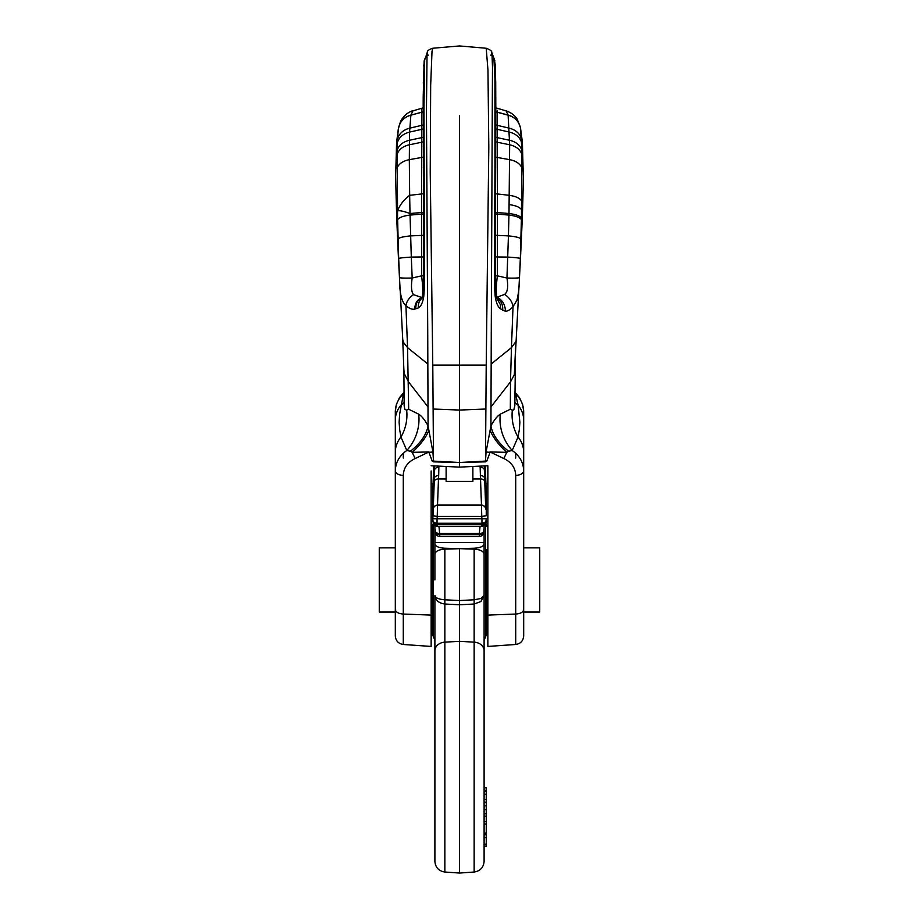 <?xml version="1.0" encoding="UTF-8"?>
<svg xmlns="http://www.w3.org/2000/svg" width="919" height="919" viewBox="0 0 919 919"><rect width="100%" height="100%" fill="white"/><g stroke="black" fill="none" stroke-linecap="round" stroke-linejoin="round"><path stroke-width="1.38" d="M514.789 402.143A42.791 22.102 162.1 0 0 518.121 405.233L519.89 422.246L519.281 430.046L518.04 437.053L512.193 450.482A42.791 38.472 58.9 0 1 500.315 414.17C497.236 416.089 494.112 419.994 490.941 425.888A42.791 25.652 -151.9 0 0 508.678 451.252L506.76 452.343L489.965 451.941L503.865 458.535C511.469 462.223 515.421 467.863 515.72 475.433L515.72 644.483L487.851 646.436L487.851 615.087L515.72 614.053C520.602 613.651 523.256 612.146 523.681 609.55L523.681 635.948L523.681 612.043L539.729 612.043L539.729 547.862L523.681 547.862M395.319 635.948L395.319 609.55C395.744 612.146 398.398 613.651 403.28 614.053L403.28 644.483C398.398 643.714 395.744 640.865 395.319 635.948L395.319 612.043L379.271 612.043L379.271 547.862L395.319 547.862M486.025 515.869L481.751 516.386L481.476 505.232A4.273 4.227 -178.6 0 1 485.749 509.149L484.761 481.613A4.273 2.964 176.7 0 0 480.499 478.948L481.487 505.094L437.513 505.094L438.501 478.948A4.273 2.964 -176.7 0 0 434.239 481.613L434.63 469.954L432.757 493.135L433.699 465.876M485.301 465.876L486.243 493.135L484.37 469.954L484.577 478.259L486.243 498.937L486.243 493.135M437.524 505.232A4.273 4.227 178.6 0 0 433.251 509.149L433.24 509.069A4.273 4.273 123.1 0 1 437.513 505.094L437.249 516.386L432.975 515.869L433.251 509.149L432.792 519.763C433.079 521.981 434.492 523.129 437.042 523.233L437.455 526.438M432.757 519.005L432.975 515.869M432.792 518.821L486.208 518.821M486.243 519.005L486.002 521.636A4.273 3.55 6.4 0 0 486.013 521.418M486.208 519.763C485.921 521.981 484.508 523.129 481.958 523.233L437.088 523.233M432.987 521.418A4.273 3.55 -6.4 0 0 432.998 521.636L432.792 519.763M432.998 521.636A4.273 3.55 -6.4 0 0 437.249 524.715L481.751 524.715A4.273 3.55 6.4 0 0 486.002 521.636C486.737 523.382 485.255 525.002 481.567 526.495L437.433 526.495C431.39 524.404 434.067 523.497 432.998 521.636M446.129 466.473L446.129 481.441L472.871 481.441L472.871 466.473M472.871 478.948L480.499 478.948L480.12 466.128M438.88 466.128L438.696 475.594A4.273 2.964 -176.7 0 0 434.423 478.259L432.757 498.937L432.757 515.26M432.757 498.937L432.757 493.135M486.243 498.937L486.243 515.26M480.051 526.495L479.373 533.376L439.627 533.376L438.949 526.495M481.545 526.438L481.912 523.233M481.476 505.232L481.487 505.094A4.273 4.273 -123.1 0 1 485.76 509.069M435.353 531.274L435.353 531.228A4.273 2.447 -4.7 0 0 435.353 531.274L435.457 532.526A4.273 2.447 -4.7 0 0 435.457 532.526L435.457 532.526A4.273 2.447 -4.7 0 0 439.73 534.628L439.627 533.376A4.273 2.447 -4.7 0 1 435.353 531.274L435.457 532.48A4.273 4.273 0 0 0 439.73 536.443L439.73 534.628L479.27 534.628A4.273 2.447 4.7 0 0 483.543 532.526L483.543 532.526A4.273 2.447 4.7 0 0 483.543 532.48L483.635 531.32A4.273 2.447 4.7 0 0 483.647 531.228L483.543 532.526A4.273 4.273 0 0 1 479.27 536.443L439.73 536.443M403.28 644.483L431.149 646.436L431.149 470.976M487.851 615.087L487.851 465.761L459.5 467.116L431.149 465.761M487.851 465.761L487.851 470.976M523.681 458.041L523.681 470.976M459.5 467.116L459.5 462.498L485.496 461.097L486.071 452.01A42.791 21.803 -168.1 0 1 490.045 452.378L486.76 461.143L485.473 461.855L459.5 462.498L459.5 115.851M395.319 470.976L395.319 458.041M514.617 392.528L515.479 393.642C520.855 398.88 523.589 404.888 523.681 411.655L523.681 470.919C523.485 462.579 519.66 455.767 512.193 450.482L508.678 451.252M523.681 609.55L523.681 470.919C523.256 473.526 520.602 475.031 515.72 475.433M395.319 609.55L395.319 411.655L396.261 404.842L399.386 397.835L404.268 391.931M523.681 452.137A32.096 26.628 180 0 0 518.04 437.053A42.791 40.585 -122.4 0 1 512.331 410.138L510.321 409.254L510.516 381.844L514.33 374.688L515.881 341.546L511.458 347.635L512.859 310.967A164.719 1.333 92.4 0 1 513.043 306.613L516.88 300.341C518.431 294.631 519.292 287.027 519.476 277.527A16.944 1.195 -177.1 0 1 506.943 278.032L507.702 257.09L497.374 256.964L497.374 275.826L495.226 275.884M514.732 393.389A42.791 18.127 -25.8 0 0 515.479 393.642L518.121 405.233A32.096 26.628 0 0 1 523.681 420.213M514.835 405.796L513.79 409.84L512.331 410.138M500.315 414.17L510.321 409.254M486.071 452.01L490.941 425.888L491.125 373.137A1670.42 6.502 -89.7 0 1 491.148 367.37L491.251 337.227A203.317 1.746 90.4 0 1 491.263 332.529L492.481 66.834A191.577 2.906 91.3 0 0 492.481 66.306L491.952 53.256A182.571 3.354 -87.9 0 0 491.826 52.613L491.78 52.475C492.079 51.165 490.218 49.752 486.22 48.247L487.966 70.189L488.805 147.12L486.243 363.775A196.046 2.16 91.5 0 0 486.208 365.107L485.496 461.097A42.791 2.906 -91.3 0 0 485.473 461.855M490.137 430.345A42.791 17.691 -142.5 0 0 506.76 452.343L503.865 458.535M491.826 52.613L490.861 55.554M514.33 374.688L518.569 294.608C520.728 254.391 523.026 210.577 523.302 176.345L522.394 142.284L520.533 128.2C519.028 121.492 514.893 117.15 508.115 115.174L508.092 115.059C514.881 117.035 519.028 121.377 520.51 128.097M493.94 59.057L494.927 79.39L494.95 165.546A213.323 0.885 90.3 0 1 494.927 172.37L494.388 285.177L495.215 296.607C496.249 302.925 497.96 306.969 500.338 308.738L505.278 311.242C507.644 311.311 510.24 309.772 513.043 306.613A15.474 11.924 38.7 0 0 504.588 294.413C507.633 292.231 508.414 286.762 506.943 278.032A2933.701 716.809 17 0 1 497.374 275.826C496.111 286.51 495.938 293.632 496.88 297.216L504.588 294.413M505.278 311.242A13.647 12.533 -103.2 0 0 505.163 308.359C504.244 303.075 501.487 299.364 496.88 297.216L495.835 297.388C499.637 299.238 501.889 302.374 502.601 306.785A12.935 11.947 -68.8 0 1 502.578 310.473M500.338 308.738A12.016 11.062 -63.6 0 0 500.235 304.43L496.984 298.56M495.042 125.076L495.823 127.672L495.823 110.406L495.042 107.431L495.823 110.406L495.709 83.319M494.927 79.39L495.72 82.871L495.215 64.594A10.695 10.442 -2.8 0 0 494.594 62.469M520.958 238.963C519.694 237.573 515.513 236.551 508.425 235.907L507.702 257.09A17.116 0.965 2.4 0 1 520.326 258.492L521.395 219.698C519.89 217.458 515.743 215.919 508.954 215.08L508.425 235.907L497.374 235.39A10.695 1.884 0 0 1 495.433 235.264M521.395 219.698A267.176 149.05 79.6 0 0 521.429 218.067C520.131 215.931 515.996 214.414 509 213.518L509.654 144.777L508.115 115.174L495.823 111.854M520.407 127.569L517.317 119.436C517.466 119.665 514.525 113.542 506.047 110.854L508.092 115.059L495.823 111.75M519.476 277.527L520.326 258.492M521.429 218.067L521.9 150.394L520.533 128.2M428.139 55.554L427.174 52.613A182.571 3.354 -92.1 0 0 427.048 53.256L426.439 110.682L427.737 332.529A203.754 1.735 -90.4 0 1 427.737 334.539L427.852 368.496A1670.42 6.502 89.7 0 1 427.875 373.137L428.001 406.899L408.484 381.844L404.498 374.09L403.878 369.909L404.165 405.888L404.9 409.437L406.669 410.138L408.679 409.254L418.685 414.17C421.764 416.089 424.888 419.994 428.059 425.888L432.929 452.01L433.504 461.097L432.792 365.107A196.046 2.16 -91.5 0 0 432.757 363.775L430.23 172.37L430.678 85.053L432.01 51.453L432.78 48.247L459.5 45.95L486.22 48.247M425.06 59.057L427.174 52.613M424.693 58.965L423.958 107.431L424.612 285.131L423.831 284.695L424.612 285.177L423.751 296.584C422.637 302.891 420.845 306.659 418.398 307.876L414.906 309.071C412.332 309.714 409.346 308.589 405.922 305.671A13.969 10.775 -38.8 0 1 413.539 294.666L422.338 297.71M427.84 364.004L407.542 347.635L406.141 310.967A164.915 1.298 87.6 0 0 405.922 305.671C401.557 301.96 399.42 292.564 399.524 277.504L398.674 258.492A17.116 0.965 -2.4 0 1 411.298 257.09L410.046 215.08A573.651 526.771 -40.8 0 1 410 213.518L409.667 195.322C403.946 199.595 399.903 204.799 397.525 210.922C399.443 210.313 403.602 211.175 410 213.518L423.452 212.346M423.774 275.884L421.626 275.826C423.004 287.773 423.085 295.079 421.832 297.756C417.065 299.766 414.745 303.534 414.906 309.071M423.567 235.264A10.695 1.884 -0 0 1 421.626 235.39L421.626 256.964L411.298 257.09L412.183 277.998A2934.401 717.027 -17 0 0 421.626 275.826L421.626 256.964L423.67 256.929M423.177 111.854L421.626 112.382L421.626 157.482L409.323 159.653L409.667 195.322L421.626 193.955L421.626 214.127L410.046 215.08C403.234 215.919 399.099 217.458 397.605 219.698A267.234 149.085 100.4 0 1 397.571 218.079L397.249 142.985L398.306 129.016L400.397 121.894C403.315 115.185 410.265 110.981 412.953 110.854L423.831 107.661M423.177 111.75L410.885 115.174L409.564 132.106L409.323 159.653C402.901 160.974 398.812 163.777 397.065 168.074M398.49 128.097C399.983 121.377 404.13 117.035 410.908 115.059L412.953 110.854M399.524 277.504A17.116 1.206 177 0 0 412.183 277.998C410.919 286.464 411.379 292.024 413.539 294.666M398.674 258.492L397.605 219.698M421.626 111.773L421.626 109.108L421.626 112.279L410.885 115.174C404.107 117.161 399.96 121.492 398.467 128.2M424.027 86.363L423.291 82.871L424.073 79.39L423.291 82.871L424.027 86.363M424.13 60.838L423.199 97.38L423.177 110.406L423.958 107.431M423.177 110.406L423.82 284.695L423.108 294.08L423.751 296.584M421.982 298.342A10.695 9.879 66.3 0 0 418.398 307.876M422.212 297.756A10.718 9.925 73.7 0 0 415.939 308.83M433.527 461.855A42.791 2.906 -88.7 0 0 433.504 461.097L459.5 462.498L433.527 461.855L432.24 461.143L428.955 452.378A42.791 21.803 168.1 0 1 432.929 452.01M431.149 615.087L403.28 614.053L403.28 475.433C403.579 467.863 407.531 462.223 415.135 458.535L429.035 451.941L412.24 452.343L410.322 451.252A42.791 25.652 -28.1 0 0 428.059 425.888L428.001 406.899M428.863 430.345A42.791 17.691 -37.5 0 1 412.24 452.343L415.135 458.535M410.322 451.252L406.807 450.482L400.96 437.053L399.719 430.046L399.11 422.246L399.662 414.067L403.521 393.642A42.791 18.127 -154.2 0 0 404.268 393.389M418.685 414.17A42.791 38.472 -58.9 0 1 406.807 450.482C399.34 455.767 395.515 462.579 395.319 470.919C395.744 473.526 398.398 475.031 403.28 475.433M395.319 411.655C395.411 404.888 398.145 398.88 403.521 393.642L403.946 393.079A20.31 17.082 -56.7 0 1 404.268 392.666M406.669 410.138A42.791 40.585 -57.6 0 1 400.96 437.053A32.096 26.628 -0 0 0 395.319 452.137M404.211 402.143A42.791 22.102 17.9 0 1 400.879 405.233A32.096 26.628 -0 0 0 395.319 420.213M485.588 523.692L485.588 636.706L486.783 633.754L486.783 549.734M484.106 579.958L484.106 554.123C483.578 551.262 480.258 549.596 474.147 549.137L474.147 599.797A16019.824 14183.444 170.6 0 0 459.5 600.544L459.5 604.782A12490.979 9172.022 -173.7 0 0 444.853 604.024L444.853 599.797C438.708 599.314 435.399 597.867 434.894 595.455L434.894 650.744A10.695 8.616 0 0 1 444.853 642.151L459.5 641.324L474.147 642.151L474.147 599.797L480.89 598.51L484.106 595.455L484.106 650.744A10.695 8.616 180 0 0 474.147 642.151L474.147 872.028L459.5 873.05L459.5 604.782A12490.979 9172.022 -6.3 0 1 474.147 604.024L480.89 601.531L484.106 595.455L484.106 525.852L484.106 542.612L434.894 542.612L434.894 579.958L434.894 554.123C435.422 551.262 438.742 549.596 444.853 549.137L474.147 548.241C480.235 547.85 483.555 546.414 484.106 543.933L484.106 542.612M444.853 548.241L444.853 599.797A16019.824 14183.444 9.4 0 1 459.5 600.544L459.5 548.654L444.853 548.241C438.765 547.85 435.445 546.414 434.894 543.933L435.238 529.826M434.894 624.093L434.894 595.455C435.388 600.268 438.696 603.128 444.853 604.024L444.853 872.028C438.754 871.063 435.434 867.502 434.894 861.356L434.894 650.744M433.412 523.692L433.412 636.706L432.217 633.754L432.217 526.15L433.412 523.198M474.147 872.028C480.246 871.063 483.566 867.502 484.106 861.356L484.106 650.744M484.106 787.732L486.243 787.732L486.243 800.162M484.106 799.541L486.243 799.541L486.243 813.694L484.106 813.694M486.243 802.23L484.106 802.23M486.243 805.802L484.106 805.802M486.243 791.305L484.106 791.305M486.243 790.581L484.106 790.581M486.243 790.397L484.106 790.397M486.243 813.694L486.243 844.182L484.106 844.182M486.243 837.565L484.106 837.565M486.243 834.693L484.106 834.693M486.243 844.182L486.243 846.525L484.106 846.525M486.243 833.062L484.106 833.062M486.243 824.102L484.106 824.102M486.243 821.586L484.106 821.586M486.243 816.221L484.106 816.221M484.106 543.933L484.106 525.852M483.762 529.826L484.106 535.593M434.894 535.593L434.894 542.612M434.894 543.933L434.894 525.852M474.147 548.241L474.147 549.137L459.5 548.654M481.924 519.086L481.751 516.386L437.249 516.386L437.076 519.086M438.891 467.185A4.273 2.975 179.4 0 0 434.63 469.954L434.584 465.922M480.109 467.185A4.273 2.975 -179.4 0 1 484.37 469.954L484.416 465.922M434.239 481.613L433.24 509.069M484.761 481.613L484.577 478.259A4.273 2.964 176.7 0 0 480.304 475.594M446.129 478.948L438.501 478.948L438.696 475.594M483.647 531.274A4.273 2.447 4.7 0 1 479.373 533.376L479.27 536.443M437.042 519.086L437.042 523.233M481.958 519.086L481.958 523.233M515.72 453.297L515.72 458.041M403.28 453.297L403.28 458.041M491.16 364.004L511.458 347.635L510.562 379.317A312.517 42.492 95.8 0 0 510.516 381.844L490.999 406.899M497.374 110.291L497.374 125.363A10.695 9.374 -0 0 1 495.823 124.892M521.624 139.458C519.97 133.634 515.858 129.878 509.287 128.166L497.374 125.363L497.374 129.361A10.695 9.087 -0 0 1 495.823 128.89M521.751 142.985C520.074 137.39 515.973 133.76 509.436 132.106L497.374 129.361L497.374 137.666A10.695 8.501 -0 0 1 495.812 137.23M521.9 150.394C520.177 145.202 516.087 141.825 509.608 140.274L497.374 137.666L497.374 142.261A10.695 8.168 0 0 1 495.8 141.836M521.935 154.495C520.2 149.521 516.11 146.282 509.654 144.777L497.374 142.261L497.374 157.482A10.695 7.053 0 0 1 495.755 157.103M521.935 168.074C520.188 163.777 516.099 160.974 509.677 159.653L497.374 157.482L497.374 193.955A10.695 4.584 0 0 1 495.628 193.679M521.682 201.192C520.039 198.263 515.927 196.31 509.333 195.322L497.374 193.955L497.374 212.553A10.695 3.32 0 0 1 495.548 212.346M495.33 256.929L497.374 256.964L497.374 214.127L495.536 213.909M495.215 296.607L495.869 294.103L495.18 284.729L495.823 127.684M494.388 285.177L495.18 284.729M494.663 235.034L495.433 235.54M494.87 187.947L495.64 189.337M494.95 165.546L495.72 167.361M495.019 144.582L495.789 146.787M494.307 58.965L495.364 65.892M497.374 212.553L497.374 214.127L508.954 215.08A573.559 526.667 40.8 0 0 509 213.518L497.374 212.553M486.208 365.107L432.792 365.107M521.555 209.865C519.993 207.269 515.858 205.511 509.172 204.615M433.435 409.035L459.5 410.058L485.565 409.035M423.245 157.103A10.695 7.053 180 0 1 421.626 157.482L421.626 193.955A10.695 4.584 180 0 0 423.372 193.679M398.042 238.963C399.317 237.573 403.498 236.551 410.575 235.907L421.626 235.39L421.626 214.127L423.464 213.909M397.065 154.495C398.789 149.51 402.878 146.27 409.346 144.777L421.626 142.261A10.695 8.168 180 0 0 423.199 141.836M397.1 150.394C398.812 145.191 402.901 141.813 409.392 140.274L421.626 137.666A10.695 8.501 180 0 0 423.188 137.23M397.249 142.985C398.915 137.379 403.016 133.749 409.564 132.106L421.626 129.361A10.695 9.087 180 0 0 423.177 128.89M397.376 139.458C399.03 133.646 403.142 129.878 409.713 128.166L421.626 125.363A10.695 9.374 180 0 0 423.177 124.892M423.648 65.892L424.406 62.469M423.177 127.672L423.958 125.076M423.222 146.787L423.981 144.582M423.28 167.361L424.05 165.546M423.36 189.337L424.13 187.947M423.567 235.54L424.337 235.034M408.679 409.254L407.542 347.635L403.384 342.27L402.717 339.318L400.431 294.608C397.789 249.52 396.204 209.762 395.687 175.322L396.583 142.56L398.306 129.016M486.243 809.65L484.106 809.65M486.243 813.671L484.106 813.671L486.243 813.671M486.243 794.246L484.106 794.246M486.243 846.204L484.106 846.204M486.243 844.538L484.106 844.538M487.851 609.906L486.783 609.906M432.217 609.906L431.149 609.906M487.851 549.999L486.783 549.999M432.217 549.999L431.149 549.999M431.149 483.819L432.757 483.819M486.243 483.819L487.851 483.819M494.87 60.838L491.78 52.475M506.047 110.854L495.169 107.661M497.213 299.054L495.869 294.103M520.372 127.408L520.694 129.016M423.108 294.08L421.752 298.813M515.72 644.483C520.602 643.714 523.256 640.865 523.681 635.948M432.78 48.247C429.081 49.396 427.22 50.798 427.22 52.475M403.878 369.909L402.717 339.318M515.479 356.423L514.835 405.428M523.681 411.655L522.739 404.842L519.614 397.835L514.732 391.931M485.588 636.706L484.106 640.405M433.412 636.706L434.894 640.405M444.853 872.028L459.5 873.05M485.588 523.198L486.783 526.15"/></g></svg>
